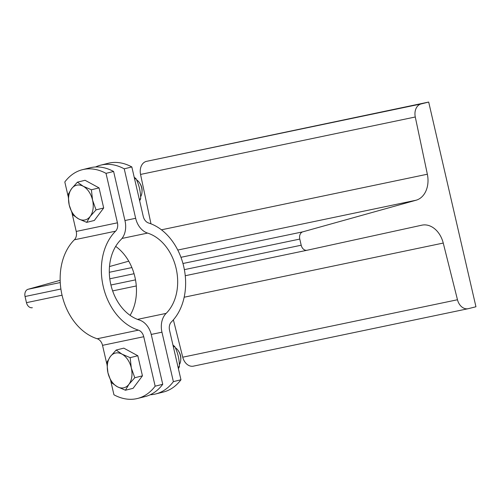 <?xml version="1.0" encoding="UTF-8"?>
<svg xmlns="http://www.w3.org/2000/svg" width="501" height="501" viewBox="0 0 501 501"><rect width="100%" height="100%" fill="white"/><g stroke="black" fill="none" stroke-linecap="round" stroke-linejoin="round"><path stroke-width="0.75" d="M302.817 231.831L416.08 200.225A23.115 17.203 78.2 0 0 427.353 174.223L415.279 116.99A11.554 8.605 -101.8 0 1 421.097 103.945L428.687 102.054L475.95 306.769L468.354 308.654A11.554 8.605 -101.8 0 1 468.122 308.71A11.554 8.605 -101.8 0 1 457.476 299.755L443.247 243.06A23.115 17.203 78.2 0 0 421.955 225.156A23.115 17.203 78.2 0 0 421.842 225.181L307.069 250.256A6.306 4.691 -101.8 0 1 307.038 250.262A6.306 4.691 -101.8 0 1 301.195 245.221L299.78 239.077A6.306 4.691 -101.8 0 1 302.817 231.831L180.949 257.307M32.315 307.702L32.346 307.695A6.306 4.691 -101.8 0 1 32.315 307.702A6.306 4.691 -101.8 0 1 26.472 302.66L25.05 296.517A6.306 4.691 -101.8 0 1 28.094 289.271L60.164 280.322M109.494 266.551L128.751 261.178M150.976 223.834L140.556 174.429A11.554 8.605 -101.8 0 1 146.367 161.385L428.687 102.054M193.63 366.093A11.554 8.605 -101.8 0 1 193.392 366.15A11.554 8.605 -101.8 0 1 182.746 357.194L173.377 319.838M100.707 165.148L108.297 163.257A63.038 42.084 76 0 1 131.832 166.946L143.248 216.401A8.404 6.256 78.2 0 0 148.559 222.983A55.686 41.445 -101.8 0 1 183.729 266.563A55.686 41.445 -101.8 0 1 171.405 321.949A8.404 6.256 78.2 0 0 169.545 330.309L180.961 379.764A63.038 42.084 76 0 1 163.288 392.064L155.692 393.955A63.038 42.084 -104 0 0 173.371 381.649L161.955 332.194A18.913 14.078 -101.8 0 1 166.138 313.382A45.178 33.63 78.2 0 0 176.133 268.448A45.178 33.63 78.2 0 0 147.601 233.09A18.913 14.078 -101.8 0 1 135.658 218.292L124.235 168.831A63.038 42.084 -104 0 0 100.707 165.148A63.038 42.084 -104 0 0 95.522 166.99M178.406 368.698L179.414 366.651C179.421 359.568 177.874 352.873 174.774 346.56L172.951 345.051M179.414 366.651L178.018 367.001M174.774 346.56L173.377 346.905M139.654 200.838L140.662 198.791C140.668 191.708 139.121 185.007 136.021 178.694L134.193 177.191M140.662 198.791L139.259 199.135M136.021 178.694L134.625 179.045M131.832 166.946L124.235 168.831M173.371 381.649L180.961 379.764M150.25 394.75A63.038 42.084 -104 0 0 155.692 393.955M115.675 246.386A45.178 33.63 -101.8 0 1 130.097 315.354M175.287 347.681A10.508 7.014 76 0 1 178.488 351.001A10.508 7.014 76 0 1 180.736 360.037A10.508 7.014 76 0 1 179.352 364.653M180.736 360.037L180.805 359.136A8.573 5.724 -104 0 0 178.97 351.765L178.488 351.001M122 354.138L130.147 357.651L131.318 367.985A17.861 11.924 -104 0 0 122 354.138A17.861 11.924 -104 0 0 110.326 356.574L116.157 350.049L122 354.138M134.788 377.741L128.957 384.273A17.861 11.924 -104 0 0 131.318 367.985L134.788 377.741L142.441 375.844L133.084 388.331L125.432 390.229L117.284 386.716A17.861 11.924 -104 0 0 128.957 384.273L125.432 390.229M107.966 372.869L106.801 362.536L110.326 356.574A17.861 11.924 -104 0 0 107.966 372.869A17.861 11.924 -104 0 0 117.284 386.716L111.435 382.626L107.966 372.869M130.147 357.651L137.806 355.748L123.81 348.145L116.157 350.049M137.806 355.748L142.441 375.844M136.535 179.815A10.508 7.014 76 0 1 139.735 183.141A10.508 7.014 76 0 1 141.983 192.171A10.508 7.014 76 0 1 140.599 196.787M141.983 192.171L142.052 191.276A8.573 5.724 -104 0 0 140.217 183.905L139.735 183.141M71.568 188.714L77.398 182.182L83.247 186.272A17.861 11.924 -104 0 0 71.568 188.714A17.861 11.924 -104 0 0 69.213 205.003L68.042 194.67L71.568 188.714M91.395 189.785L92.56 200.118A17.861 11.924 -104 0 0 83.247 186.272L91.395 189.785L99.048 187.888L103.688 207.978L94.332 220.465L86.679 222.369L78.525 218.849L72.683 214.76L69.213 205.003A17.861 11.924 -104 0 0 78.525 218.849A17.861 11.924 -104 0 0 90.205 216.413A17.861 11.924 -104 0 0 92.56 200.118L96.035 209.881L90.205 216.413L86.679 222.369M99.048 187.888L85.051 180.279L77.398 182.182M103.688 207.978L96.035 209.881M82.49 169.676L90.08 167.785A63.038 42.084 76 0 1 113.608 171.474L106.018 173.359A63.038 42.084 -104 0 0 82.49 169.676A63.038 42.084 -104 0 0 64.811 181.976L68.086 196.16M72.069 213.413L76.227 231.431A8.404 6.256 -101.8 0 1 74.367 239.791A55.686 41.445 78.2 0 0 62.049 295.177A55.686 41.445 78.2 0 0 97.219 338.757A8.404 6.256 -101.8 0 1 102.523 345.339L106.838 364.02M110.821 381.28L113.946 394.794A63.038 42.084 -104 0 0 137.474 398.483A63.038 42.084 -104 0 0 155.153 386.183L143.737 336.722A8.404 6.256 78.2 0 0 138.426 330.146A55.686 41.445 -101.8 0 1 103.256 286.566A55.686 41.445 -101.8 0 1 115.574 231.18A8.404 6.256 78.2 0 0 117.434 222.82L106.018 173.359M155.153 386.183L162.744 384.292A63.038 42.084 76 0 1 145.065 396.592L137.474 398.483M113.608 171.474L125.031 220.928A18.913 14.078 -101.8 0 1 120.841 239.741A45.178 33.63 78.2 0 0 110.846 284.674A45.178 33.63 78.2 0 0 139.378 320.033A18.913 14.078 -101.8 0 1 151.327 334.837L162.744 384.292M177.767 250.049L416.08 200.225M28.094 289.271L60.252 282.545M109.312 272.287L131.888 267.565M161.447 229.815L427.353 174.223M140.556 174.429L415.279 116.99M146.367 161.385L421.097 103.945M182.746 357.194L457.476 299.755M184.168 297.225L443.247 243.06M112.644 290.906L136.291 285.958L112.644 290.906M307.038 250.262L185.251 275.725L307.007 250.268M26.472 302.66L62.055 295.221M110.921 285.006L135.502 279.865M184.374 269.644L301.195 245.221M25.05 296.517L60.897 289.021M109.794 278.8L134.055 273.728M182.953 263.501L299.78 239.077M135.658 218.292L124.937 220.528M151.227 334.436L161.955 332.194M166.138 313.382L137.493 319.375M121.987 238.445L147.601 233.09M117.434 222.82L76.227 231.431M138.426 330.146L97.219 338.757M102.523 345.339L143.737 336.722M74.367 239.791L115.574 231.18M193.392 366.15L468.122 308.71"/></g></svg>
